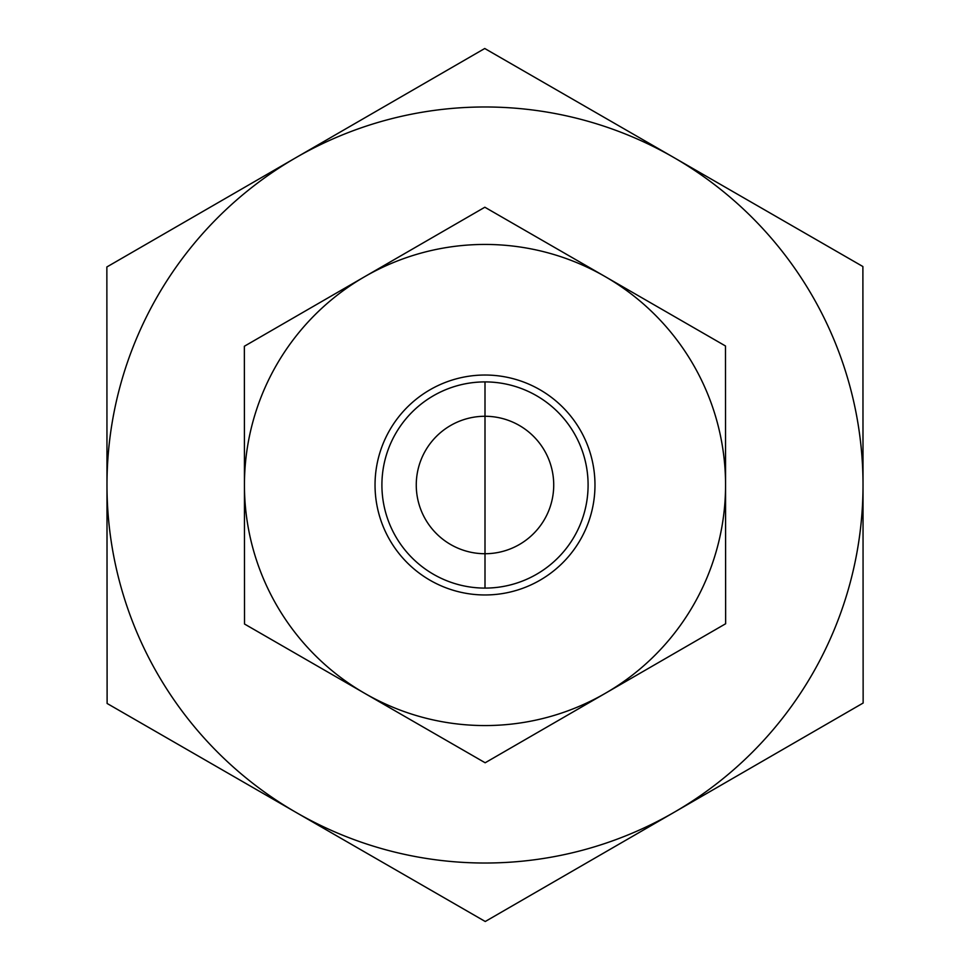<?xml version="1.0" encoding="UTF-8"?>
<svg xmlns="http://www.w3.org/2000/svg" width="970" height="970" viewBox="0 0 970 970"><rect width="100%" height="100%" fill="white"/><g stroke="black" fill="none" stroke-linecap="round" stroke-linejoin="round"><path stroke-width="1.45" d="M416.263 485A68.737 68.737 0 0 1 519.362 425.478A68.737 68.737 0 0 1 519.362 544.522A68.737 68.737 0 0 1 416.263 485M862.888 266.532L863.142 703.032L485.255 921.5L107.112 703.468L106.858 266.968L484.745 48.5L862.888 266.532M863.021 484.782A378.021 378.021 0 0 0 295.801 157.734A378.021 378.021 0 0 0 296.177 812.484A378.021 378.021 0 0 0 863.021 485M528.056 578.678A103.099 103.099 0 0 0 544.594 400.877A103.099 103.099 0 0 0 382.35 475.445A103.099 103.099 0 0 0 528.056 578.678M588.099 484.939A103.099 103.099 0 0 1 433.505 574.313A103.099 103.099 0 0 1 433.396 395.748A103.099 103.099 0 0 1 588.099 484.939M594.974 484.939A109.974 109.974 0 0 0 429.965 389.794A109.974 109.974 0 0 0 430.074 580.266A109.974 109.974 0 0 0 594.974 484.939M364.841 693.404A240.56 240.56 0 0 0 725.56 484.854A240.56 240.56 0 0 0 364.599 276.741A240.56 240.56 0 0 0 364.841 693.404L244.525 624.025L244.355 346.254L484.842 207.228L725.475 345.975L725.645 623.746L485.158 762.772L364.841 693.404M485 381.901L485 588.099L485 381.901"/></g></svg>
